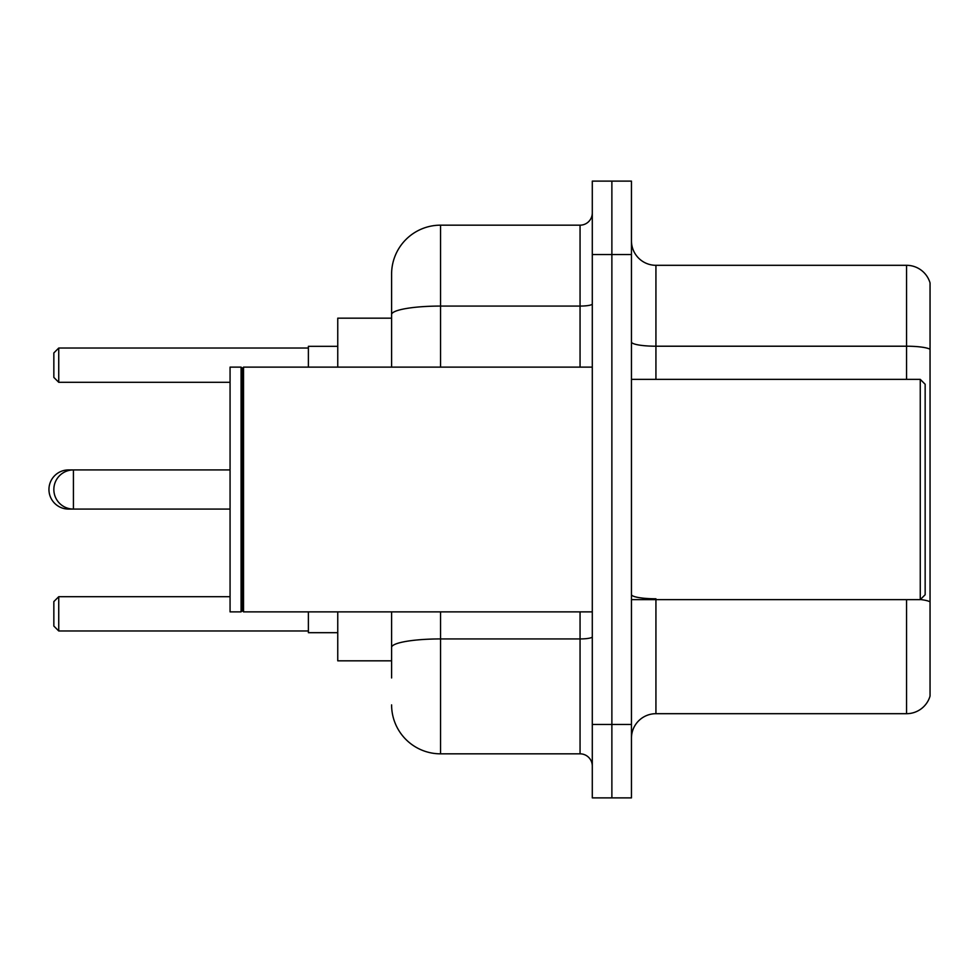 <?xml version="1.0" encoding="UTF-8"?>
<svg xmlns="http://www.w3.org/2000/svg" width="979" height="979" viewBox="0 0 979 979"><rect width="100%" height="100%" fill="white"/><g stroke="black" fill="none" stroke-linecap="round" stroke-linejoin="round"><path stroke-width="1.47" d="M391.6 361.716L391.6 301.042L391.6 318.175L337.755 318.175L337.755 367.125M391.6 660.825L337.755 660.825L337.755 611.875M391.6 677.957L391.6 611.875L391.6 677.957M592.295 724.46L592.295 797.885L611.875 797.885L611.875 724.46L611.875 797.885L631.455 797.885L631.455 724.46L611.875 724.46L611.875 254.54L611.875 724.46L592.295 724.46L592.295 254.54L611.875 254.54L611.875 181.115L611.875 254.54L631.455 254.54L631.455 724.46M631.455 254.54L631.455 181.115L592.295 181.115L592.295 254.54M440.55 611.875L440.55 753.83L580.058 753.83L580.058 611.875M391.6 367.125L391.6 274.12A48.95 48.95 0 0 1 440.55 225.17L580.058 225.17A12.237 12.237 0 0 0 592.295 212.932M391.6 274.12L391.6 301.042M592.295 766.067A12.237 12.237 0 0 0 580.058 753.83M440.55 753.83A48.95 48.95 0 0 1 391.6 704.88M631.455 738.166A24.475 24.475 0 0 1 655.93 713.691L906.554 713.691L906.554 599.637M930.05 282.931A24.475 24.475 0 0 0 906.554 265.309A24.475 24.475 0 0 1 930.05 282.931L930.05 696.069A24.475 24.475 0 0 1 906.554 713.691M930.05 349.27L930.05 349.27A24.475 4.246 180 0 0 906.554 346.211L906.554 265.309L655.93 265.309A24.475 24.475 0 0 1 631.455 240.834A24.475 24.475 0 0 0 655.93 265.309L655.93 379.362M930.05 349.613L930.05 601.852A24.475 4.246 180 0 0 920.37 599.527M68.53 470.544L68.53 469.92A19.58 19.58 0 0 0 48.95 489.5A19.58 19.58 0 0 0 68.53 509.08L68.53 508.456M920.26 379.362L925.155 384.257L925.155 594.742L920.26 599.637L920.26 379.362L631.455 379.362M243.526 611.875L242.302 610.651L242.302 368.349L243.526 367.125L243.526 611.875L592.295 611.875M241.079 611.875L230.065 611.875L230.065 367.125L241.079 367.125L241.079 611.875L242.302 610.651M308.385 611.875L308.385 632.679L337.755 632.679M337.755 346.321L308.385 346.321L308.385 367.125M58.74 630.966L53.845 626.07L53.845 601.596L58.74 596.7L58.74 630.966L308.385 630.966M58.74 596.7L230.065 596.7M58.74 382.299L53.845 377.404L53.845 352.929L58.74 348.034L58.74 382.299L230.065 382.299M58.74 348.034L308.385 348.034M230.065 469.92L73.425 469.92A19.58 19.58 0 0 0 53.845 489.5A19.58 19.58 0 0 0 73.425 509.08L73.425 469.92L68.53 469.92M592.295 636.803A12.237 2.129 0 0 1 580.058 638.932L440.55 638.932A48.95 8.505 180 0 0 391.6 647.425M440.55 225.17L440.55 306.072L580.058 306.072L580.058 225.17M391.6 314.565A48.95 8.505 180 0 1 440.55 306.072L440.55 367.125M580.058 367.125L580.058 306.072A12.237 2.129 0 0 0 592.295 303.943M655.93 599.637L655.93 713.691M906.554 379.362L906.554 346.211L655.93 346.211A24.475 4.246 -0 0 1 631.455 341.965M655.93 598.793A24.475 4.246 -0 0 1 631.455 594.547M230.065 509.08L68.53 509.08M631.455 599.637L920.26 599.637M242.302 368.349L241.079 367.125M243.526 367.125L592.295 367.125"/></g></svg>

